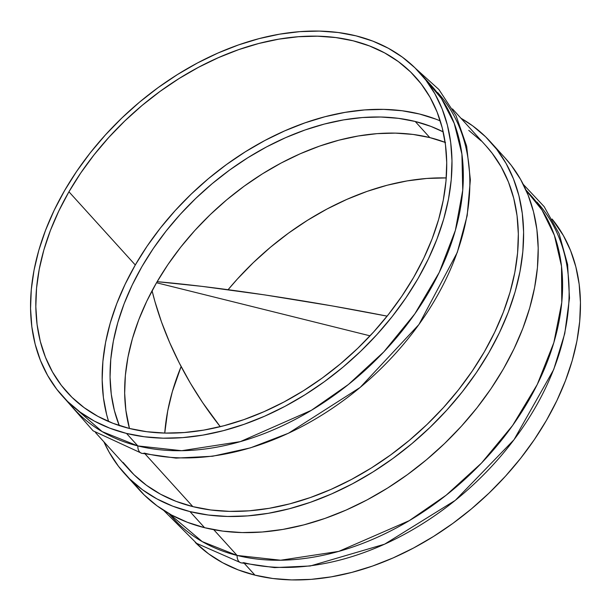 <?xml version="1.0" encoding="UTF-8"?>
<svg xmlns="http://www.w3.org/2000/svg" width="611" height="611" viewBox="0 0 611 611"><rect width="100%" height="100%" fill="white"/><g stroke="black" fill="none" stroke-linecap="round" stroke-linejoin="round"><path stroke-width="0.92" d="M220.243 426.669A234.907 143.119 55.7 0 1 152.07 290.744L154.904 301.46L161.525 322.043L169.698 342.649L179.336 363.071L190.349 383.12L202.631 402.596L220.243 426.669M156.515 282.74L370.06 335.836L156.515 282.74L167.865 264.67L180.696 247.172L194.886 230.416L210.306 214.56L226.803 199.751L244.217 186.149L262.386 173.868L281.129 163.03L300.268 153.743L319.622 146.098L338.998 140.163L358.214 136.001L377.079 133.641L395.416 133.122L413.051 134.435L429.808 137.582A225.871 156.34 -42.2 0 0 209.352 215.484A225.871 156.34 -42.2 0 0 129.463 428.479L125.874 410.317L124.667 393.224L125.362 375.452L127.959 357.191L132.419 338.609L138.712 319.889L146.77 301.208L156.515 282.74M157.134 281.679A234.907 19.476 -170.2 0 1 387.122 316.139L332.369 305.943L264.8 294.914L202.18 286.391L157.134 281.679M133.068 482.4L144.204 494.948L157.05 505.847L171.492 514.997L187.386 522.298L204.578 527.698A246.959 170.927 -42.2 0 0 473.754 411.852A246.959 170.927 -42.2 0 0 505.19 158.089L490.595 141.989A246.959 170.927 137.8 0 1 459.159 395.752A246.959 170.927 137.8 0 1 189.975 511.59L204.578 527.698L222.9 531.135L242.177 532.571L262.234 531.998L282.855 529.424L303.866 524.872L325.052 518.388L346.208 510.025L367.135 499.874L387.626 488.021L407.491 474.594L426.531 459.716L444.571 443.533L461.427 426.195L476.947 407.873L490.977 388.741L503.38 368.991L514.034 348.797L522.848 328.374L529.722 307.898L534.602 287.582L537.436 267.618L538.199 248.196L536.886 229.499L533.495 211.719L528.08 195.016L520.679 179.55L511.361 165.482L505.06 157.944M124.636 473.685L139.239 489.793A246.959 170.927 -42.2 0 0 204.578 527.698L189.975 511.59A246.959 170.927 137.8 0 1 124.636 473.685A246.959 170.927 137.8 0 1 103.901 441.837L109.155 452.224L118.473 466.3L129.608 478.841L142.455 489.739L156.897 498.889L172.791 506.198L189.975 511.59L208.305 515.027L227.582 516.463L247.631 515.89L268.26 513.316L289.27 508.764L310.449 502.28L331.605 493.917L352.532 483.767L373.031 471.921L392.888 458.494L411.936 443.609L429.968 427.425L446.832 410.088L462.344 391.766L476.374 372.634L488.777 352.883L499.439 332.69L508.245 312.267L515.126 291.798L520.007 271.475L522.84 251.511L523.604 232.088L522.283 213.392L518.899 195.612L513.477 178.908L506.076 163.442L496.766 149.374L485.63 136.826L472.777 125.927L460.931 118.229A246.959 170.927 137.8 0 1 490.595 141.989M244.56 563.67L254.963 575.15A240.933 166.757 -42.2 0 0 514.897 465.391A240.933 166.757 -42.2 0 0 552.1 219.036L563.35 235.495L570.575 250.579L575.86 266.877L579.167 284.23L580.45 302.468L579.709 321.417L576.944 340.892L572.179 360.719L565.465 380.684L556.873 400.617L546.471 420.315L534.373 439.584L520.687 458.25L505.549 476.122L489.098 493.039L471.501 508.833L452.927 523.344L433.55 536.443L413.555 548.006L393.14 557.912L372.496 566.069L351.829 572.392L331.338 576.837L311.213 579.35L291.646 579.908L272.842 578.502L254.963 575.15L244.56 563.67M536.916 202.058A240.933 166.757 137.8 0 1 506.244 449.627A240.933 166.757 137.8 0 1 243.629 562.647A9.035 5.911 -76 0 1 240.948 562.815A9.035 5.911 -76 0 1 237.099 555.445A240.933 166.757 -42.2 0 0 499.714 442.425A240.933 166.757 -42.2 0 0 530.386 194.856L525.926 189.937M526.14 190.418L542.01 210.031L554.368 235.273L561.517 266.266L561.769 302.483L553.856 342.595L537.275 384.456L512.614 425.477L481.491 463.069L446.206 495.177L409.278 520.648L338.792 551.374L280.648 560.226L237.099 555.445L213.758 529.691L237.099 555.445A9.035 5.911 104 0 0 240.948 562.815M119.237 425.531A225.871 156.34 137.8 0 1 187.974 206.136A225.871 156.34 137.8 0 1 415.213 121.474L429.808 137.582L415.213 121.474L430.938 126.408L443.204 131.892A225.871 156.34 137.8 0 0 415.213 121.474L398.456 118.335L380.821 117.014L362.483 117.541L343.611 119.893L324.403 124.056L305.026 129.99L285.673 137.635L266.533 146.923L247.791 157.76L229.621 170.041L212.208 183.651L195.711 198.453L180.291 214.308L166.093 231.065L153.262 248.562L141.92 266.633L132.175 285.1L124.109 303.782L117.824 322.509L113.356 341.091L110.767 359.352L110.064 377.117L111.271 394.217L114.372 410.477L119.328 425.76M95.469 432.527L129.104 469.638A240.933 166.757 -42.2 0 0 192.847 506.618L145.288 454.156L192.847 506.618A240.933 166.757 -42.2 0 0 455.462 393.606A240.933 166.757 -42.2 0 0 486.135 146.029L452.499 108.918M437.644 92.536A240.933 166.757 137.8 0 1 406.972 340.113A240.933 166.757 137.8 0 1 144.364 453.125A9.035 5.911 -76 0 1 141.676 453.293A9.035 5.911 -76 0 1 137.834 445.923A9.035 5.911 104 0 0 141.676 453.293M425.225 79.293L441.432 98.516L454.24 123.407L461.916 154.125L462.748 190.204L455.378 230.339L439.248 272.422L414.869 313.81L383.83 351.852L348.476 384.441L311.35 410.332L240.314 441.631L181.688 450.704L137.834 445.923A240.933 166.757 -42.2 0 0 400.449 332.911A240.933 166.757 -42.2 0 0 431.122 85.334A240.933 166.757 -42.2 0 0 425.225 79.293M126.5 433.42L137.834 445.923L126.5 433.42L109.728 428.158L94.224 421.025L80.133 412.104L67.6 401.473L56.739 389.23L47.65 375.505L40.425 360.421L35.14 344.123L31.833 326.77L30.55 308.532L31.291 289.583L34.056 270.108L38.821 250.281L45.535 230.316L54.127 210.383L64.529 190.685L76.627 171.416L90.313 152.75L105.451 134.878L121.902 117.961L139.499 102.167L158.073 87.656L177.45 74.557L197.445 62.994L217.86 53.088L238.504 44.931L259.171 38.608L279.662 34.163L299.787 31.65L319.354 31.092L338.158 32.498L356.037 35.85A240.933 166.757 137.8 0 1 419.788 72.831A240.933 166.757 137.8 0 1 389.115 320.408A240.933 166.757 137.8 0 1 126.5 433.42A240.933 166.757 137.8 0 1 62.75 396.44A240.933 166.757 137.8 0 1 93.422 148.863A240.933 166.757 137.8 0 1 356.037 35.85L372.809 41.113L388.313 48.238L402.405 57.167L414.938 67.798L425.806 80.041L434.887 93.766L442.112 108.85L447.397 125.148L450.704 142.5L451.987 160.739L451.246 179.687L448.482 199.163L443.716 218.982L437.002 238.954L428.41 258.888L418.016 278.585L405.91 297.855L392.224 316.521L377.086 334.393L360.635 351.31L343.038 367.104L324.464 381.615L305.088 394.714L285.093 406.277L264.678 416.175L244.033 424.332L223.366 430.663L202.875 435.108L182.75 437.621L163.183 438.179L144.379 436.773L126.5 433.42M413.594 277.486A234.907 162.595 137.8 0 1 129.372 428.448A234.907 162.595 137.8 0 1 67.218 392.392A234.907 162.595 137.8 0 1 68.944 191.785L135.291 264.983A234.907 162.595 -42.2 0 0 108.621 421.537L106.642 414.586L103.419 397.669L102.167 379.889L102.892 361.414L105.588 342.42L110.232 323.097L116.77 303.621L125.156 284.191L135.291 264.983L68.944 191.785L58.809 210.986L50.423 230.423L43.885 249.891L39.241 269.214L36.545 288.209L35.82 306.684L37.072 324.472L40.295 341.389L45.451 357.275L52.493 371.984L61.352 385.365L71.938 397.303L84.165 407.667L97.897 416.366L113.02 423.316L129.372 428.448L146.8 431.717L165.138 433.084L184.209 432.542L203.83 430.098L223.817 425.768L243.965 419.597L264.089 411.638L283.993 401.985L303.491 390.712L322.387 377.942L340.495 363.789L357.656 348.392L373.688 331.903L388.451 314.474L401.794 296.274L413.594 277.486L423.728 258.277L432.114 238.848L438.652 219.38L443.296 200.049L445.992 181.062L446.717 162.587L445.465 144.799L442.249 127.882L437.086 111.996L430.052 97.286L421.193 83.906L410.6 71.968L398.372 61.604L384.64 52.905L369.518 45.955L353.166 40.815L335.737 37.554L317.399 36.186L298.328 36.729L278.708 39.173L258.72 43.503L238.573 49.674L218.448 57.633L198.544 67.286L179.046 78.559L160.158 91.329L142.042 105.482L124.881 120.879L108.85 137.368L94.086 154.797L80.744 172.997L68.944 191.785A234.907 162.595 137.8 0 1 415.32 76.879A234.907 162.595 137.8 0 1 413.594 277.486M62.75 396.44L74.084 408.942A240.933 166.757 -42.2 0 0 137.834 445.923L102.129 431.603L68.646 402.481M440.271 120.932A234.907 162.595 -42.2 0 0 135.291 264.983L147.091 246.195L160.433 227.995L175.197 210.566L191.235 194.077L208.389 178.679L226.505 164.527L245.401 151.757L264.891 140.484L284.795 130.83L304.92 122.88L325.067 116.709L345.055 112.378L364.675 109.927L383.746 109.384L402.084 110.751L419.52 114.02L435.872 119.153M445.129 142.363A225.871 156.34 -42.2 0 0 429.808 137.582L445.534 142.516M168.896 513.546L173.356 518.464A240.933 166.757 -42.2 0 0 237.099 555.445L202.241 541.613L169.354 513.805M195.291 542.438A240.933 166.757 -42.2 0 0 254.963 575.15L238.191 569.887L222.687 562.762L208.595 553.833L196.062 543.202M164.749 433.077L167.704 410.951L172.348 391.62L181.123 366.531A234.907 162.595 -42.2 0 0 164.749 433.077M228.094 289.69L237.312 279.097L253.344 262.608L270.505 247.211L288.613 233.058L307.509 220.288L327.007 209.015L346.911 199.362L367.035 191.403L387.183 185.232L407.17 180.902L426.791 178.458L446.251 177.923A234.907 162.595 -42.2 0 0 228.094 289.69M468.752 130.364L481.285 140.996M486.005 145.884L492.153 153.239L501.234 166.963L508.459 182.055L513.744 198.346L517.051 215.698L518.334 233.937L517.593 252.885L514.829 272.369L510.063 292.188L503.357 312.16L494.757 332.086L484.363 351.783L472.257 371.053L458.571 389.719L443.433 407.598L426.982 424.508L409.385 440.302L390.811 454.813L371.435 467.919L351.44 479.475L331.025 489.38L310.38 497.537L289.713 503.869L269.222 508.306L249.097 510.819L229.53 511.376L210.726 509.971L192.847 506.618L176.075 501.356L160.571 494.23L146.487 485.302L133.946 474.671L123.086 462.435M523.268 184.377L544.164 206.633L559.096 233.654L567.596 264.494L569.483 298.115L564.77 333.491L553.688 369.586L513.996 439.737L455.294 500.348L384.602 544.187L310.296 565.977L274.515 567.604L241.055 562.846L196.643 543.37L163.626 510.353M415.709 68.562L438.889 89.496L456.066 115.7L466.651 146.182L470.363 179.863L467.178 215.645L457.28 252.435L418.909 324.548L360.185 387.412L288.461 433.237L250.457 447.855L212.582 456.249L175.983 458.113L141.79 453.324L93.116 430.839L58.9 391.964M419.788 72.831L431.122 85.334"/></g></svg>
